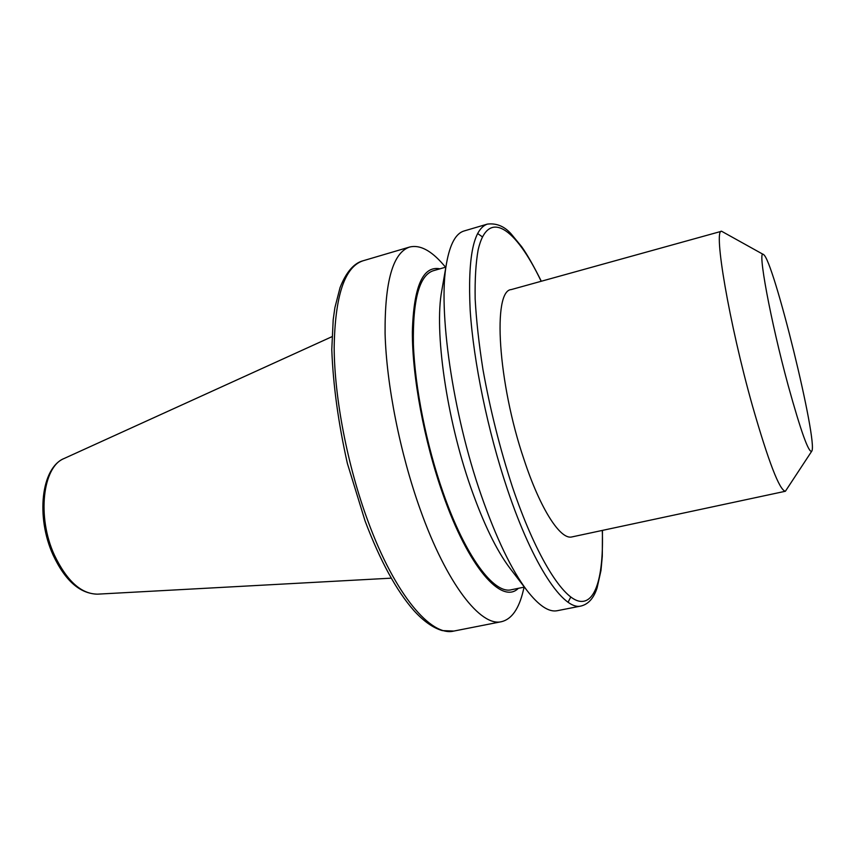 <?xml version="1.0" encoding="UTF-8"?>
<svg xmlns="http://www.w3.org/2000/svg" width="855" height="855" viewBox="0 0 855 855"><rect width="100%" height="100%" fill="white"/><g stroke="black" fill="none" stroke-linecap="round" stroke-linejoin="round"><path stroke-width="1.28" d="M524.115 587.15L523.271 590.602C518.953 608.813 511.718 619.17 501.575 621.67C480.863 627.143 446.673 584.029 420.168 509.291C399.99 452.904 386.481 384.547 385.081 333.525C384.718 281.477 392.905 252.642 409.641 247.031C419.794 244.551 430.995 250.387 443.253 264.526L445.594 267.198M518.354 588.326C501.896 604.913 468.465 567.709 442.719 493.666C424.101 440.774 412.196 376.414 412.356 331.793C413.67 286.5 422.872 265.51 439.951 268.823M524.382 587.096L511.376 589.747C494.105 594.439 465.419 556.669 443.179 492.801C426.346 444.91 414.899 387.272 413.393 344.073C412.698 299.923 419.271 275.492 433.1 270.789L445.872 267.123M510.467 568.917L509.804 568.051C496.402 550.246 483.364 523.281 470.699 487.19C446.417 418.031 434.158 330.682 441.757 290.753L441.939 289.674M602.454 530.399L602.294 556.263L600.98 570.477L597.089 587.93C593.787 598.115 588.454 604.143 581.079 606.013L557.278 610.705C548.878 612.426 538.736 605.639 526.862 590.324C511.44 569.847 496.231 538.18 481.237 495.312C452.487 413.061 437.76 308.751 446.567 263.105C450.008 244.038 455.843 233.33 464.094 230.968L487.361 224.106C496.499 222.995 504.461 226.308 511.258 234.024L521.657 246.678C527.108 254.341 533.659 265.862 541.311 281.242M477.592 233.501L482.391 236.846M570.777 597.014L568.073 602.219M811.684 451.29L785.392 491.262L571.995 536.908C560.591 540.221 540.413 509.43 524.019 459.552C497.717 382.324 492.448 290.326 511.301 289.567L721.588 231.245L763.397 254.501M785.392 491.262C779.536 490.375 768.549 461.892 752.453 405.826C729.112 323.147 713.145 228.755 721.588 231.245M788.235 385.669C770.494 320.625 757.092 247.768 763.44 254.523C773.155 258.328 818.566 443.382 811.716 451.248C808.659 453.043 800.836 431.177 788.235 385.669M54.421 555.141C36.744 516.89 42.686 466.499 64.178 458.472C40.976 467.909 35.889 517.296 53.063 554.981C65.108 580.652 79.91 593.712 97.47 594.161C81.193 593.99 66.85 580.983 54.421 555.141M367.992 521.229C347.451 465.729 334.444 398.206 334.166 347.525C335.032 295.798 344.64 266.888 362.99 260.796C357.069 262.314 347.75 267.872 340.044 287.633L334.882 307.715L333.204 319.62L331.783 349.567C333.119 384.953 338.313 422.904 347.365 463.399L365.074 520.973C380.229 560.955 396.517 590.826 413.927 610.609C423.588 621.222 433.025 627.88 442.259 630.595L453.855 631.065C431.112 636.911 394.967 594.802 367.992 521.229M581.079 606.013C563.851 610.844 533.071 566.031 507.4 489.327C487.884 431.454 473.51 361.697 470.165 310.119C467.674 257.558 473.403 228.894 487.361 224.106M602.305 530.421C603.79 575.682 595.668 605.468 578.343 600.99C561.083 596.405 534.738 553.238 512.327 486.645C499.919 448.512 490.129 409.449 482.947 369.467C478.939 343.945 476.353 320.497 475.166 299.111C474.824 279.382 475.808 262.955 478.148 249.82C487.906 207.498 515.736 227.954 541.172 281.284M97.47 594.161L391.237 578.162M64.178 458.472L331.986 336.678M409.641 247.031L362.99 260.796M501.575 621.67L453.855 631.065M509.804 568.051L526.862 590.324M441.757 290.753L446.567 263.105"/></g></svg>
